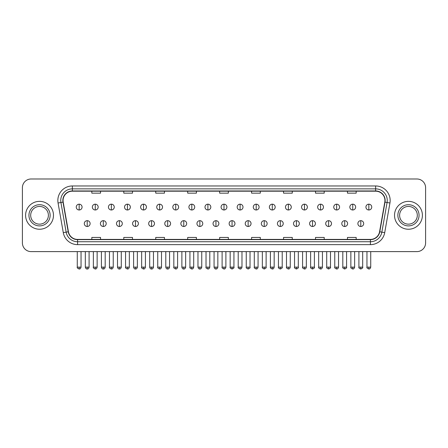 <?xml version="1.0" encoding="UTF-8"?>
<svg xmlns="http://www.w3.org/2000/svg" width="448" height="448" viewBox="0 0 448 448"><rect width="100%" height="100%" fill="white"/><g stroke="black" fill="none" stroke-linecap="round" stroke-linejoin="round"><path stroke-width="0.67" d="M25.598 215.298A13.944 13.944 0 0 0 39.542 229.242A13.944 13.944 0 0 0 53.48 215.298A13.944 13.944 0 0 0 39.542 201.354A13.944 13.944 0 0 0 25.598 215.298A13.944 13.944 0 0 0 39.542 229.242A13.944 13.944 0 0 0 53.48 215.298A13.944 13.944 0 0 0 39.542 201.354A13.944 13.944 0 0 0 25.598 215.298M394.52 215.298A13.944 13.944 0 0 0 408.458 229.242A13.944 13.944 0 0 0 422.402 215.298A13.944 13.944 0 0 0 408.458 201.354A13.944 13.944 0 0 0 394.52 215.298A13.944 13.944 0 0 0 408.458 229.242A13.944 13.944 0 0 0 422.402 215.298A13.944 13.944 0 0 0 408.458 201.354A13.944 13.944 0 0 0 394.52 215.298M63.067 200.486A9.296 9.296 0 0 1 72.363 191.19L375.637 191.19A9.296 9.296 0 0 1 384.793 202.098L379.568 231.728A9.296 9.296 0 0 1 370.412 239.411L77.588 239.411A9.296 9.296 0 0 1 68.432 231.728L63.207 202.098A9.296 9.296 0 0 1 63.067 200.486M62.838 200.486A9.526 9.526 0 0 0 62.983 202.138L68.208 231.767A9.526 9.526 0 0 0 77.588 239.641L370.412 239.641A9.526 9.526 0 0 0 379.792 231.767L385.017 202.138A9.526 9.526 0 0 0 375.637 190.954L72.363 190.954A9.526 9.526 0 0 0 62.838 200.486M58.061 203.006A14.526 14.526 0 0 1 72.363 185.959L375.637 185.959A14.526 14.526 0 0 1 389.939 203.006L384.714 232.635A14.526 14.526 0 0 1 370.412 244.642L77.588 244.642A14.526 14.526 0 0 1 63.286 232.635L58.061 203.006L60.922 202.502A11.62 11.62 0 0 1 72.363 188.866L375.637 188.866A11.62 11.62 0 0 1 387.078 202.502L381.853 232.131A11.62 11.62 0 0 1 370.412 241.735L77.588 241.735A11.62 11.62 0 0 1 66.147 232.131L60.922 202.502A11.62 11.62 0 0 1 60.743 200.486M425.6 187.701A8.714 8.714 0 0 0 416.886 178.987L31.114 178.987A8.714 8.714 0 0 0 22.4 187.701L22.4 242.894A8.714 8.714 0 0 0 31.114 251.614L416.886 251.614A8.714 8.714 0 0 0 425.6 242.894L425.6 187.701L425.6 242.894M379.792 231.767L381.853 232.131L387.078 202.502L389.939 203.006M219.643 191.19L219.643 193.155L228.357 193.155L228.357 191.19M187.69 191.19L187.69 193.155L196.403 193.155L196.403 191.19M155.736 191.19L155.736 193.155L164.45 193.155L164.45 191.19M123.782 191.19L123.782 193.155L132.496 193.155L132.496 191.19M91.829 191.19L91.829 193.155L100.542 193.155L100.542 191.19M251.597 191.19L251.597 193.155L260.31 193.155L260.31 191.19M283.55 191.19L283.55 193.155L292.264 193.155L292.264 191.19M315.504 191.19L315.504 193.155L324.218 193.155L324.218 191.19M347.458 191.19L347.458 193.155L356.171 193.155L356.171 191.19M228.357 239.411L228.357 237.446L219.643 237.446L219.643 239.411M196.403 239.411L196.403 237.446L187.69 237.446L187.69 239.411M164.45 239.411L164.45 237.446L155.736 237.446L155.736 239.411M132.496 239.411L132.496 237.446L123.782 237.446L123.782 239.411M100.542 239.411L100.542 237.446L91.829 237.446L91.829 239.411M260.31 239.411L260.31 237.446L251.597 237.446L251.597 239.411M292.264 239.411L292.264 237.446L283.55 237.446L283.55 239.411M324.218 239.411L324.218 237.446L315.504 237.446L315.504 239.411M356.171 239.411L356.171 237.446L347.458 237.446L347.458 239.411M22.4 187.701L22.4 242.894M416.886 178.987L31.114 178.987M31.114 251.614L416.886 251.614M79.162 204.176A2.906 2.906 0 0 0 76.255 207.077A2.906 2.906 0 0 0 79.162 209.983A2.906 2.906 0 0 0 82.068 207.077A2.906 2.906 0 0 0 79.162 204.176L79.162 209.983A2.906 2.906 0 0 0 82.068 207.077A2.906 2.906 0 0 0 79.162 204.176M87.209 220.674A2.906 2.906 0 0 0 84.302 223.58A2.906 2.906 0 0 0 87.209 226.486A2.906 2.906 0 0 0 90.115 223.58A2.906 2.906 0 0 0 87.209 220.674L87.209 226.486A2.906 2.906 0 0 0 90.115 223.58A2.906 2.906 0 0 0 87.209 220.674M95.256 204.176A2.906 2.906 0 0 0 92.35 207.077A2.906 2.906 0 0 0 95.256 209.983A2.906 2.906 0 0 0 98.162 207.077A2.906 2.906 0 0 0 95.256 204.176L95.256 209.983A2.906 2.906 0 0 0 98.162 207.077A2.906 2.906 0 0 0 95.256 204.176M111.35 204.176A2.906 2.906 0 0 0 108.444 207.077A2.906 2.906 0 0 0 111.35 209.983A2.906 2.906 0 0 0 114.251 207.077A2.906 2.906 0 0 0 111.35 204.176L111.35 209.983A2.906 2.906 0 0 0 114.251 207.077A2.906 2.906 0 0 0 111.35 204.176M127.439 204.176A2.906 2.906 0 0 0 124.538 207.077A2.906 2.906 0 0 0 127.439 209.983A2.906 2.906 0 0 0 130.346 207.077A2.906 2.906 0 0 0 127.439 204.176L127.439 209.983A2.906 2.906 0 0 0 130.346 207.077A2.906 2.906 0 0 0 127.439 204.176M143.534 204.176A2.906 2.906 0 0 0 140.627 207.077A2.906 2.906 0 0 0 143.534 209.983A2.906 2.906 0 0 0 146.44 207.077A2.906 2.906 0 0 0 143.534 204.176L143.534 209.983A2.906 2.906 0 0 0 146.44 207.077A2.906 2.906 0 0 0 143.534 204.176M103.303 220.674A2.906 2.906 0 0 0 100.397 223.58A2.906 2.906 0 0 0 103.303 226.486A2.906 2.906 0 0 0 106.204 223.58A2.906 2.906 0 0 0 103.303 220.674L103.303 226.486A2.906 2.906 0 0 0 106.204 223.58A2.906 2.906 0 0 0 103.303 220.674M119.392 220.674A2.906 2.906 0 0 0 116.491 223.58A2.906 2.906 0 0 0 119.392 226.486A2.906 2.906 0 0 0 122.298 223.58A2.906 2.906 0 0 0 119.392 220.674L119.392 226.486A2.906 2.906 0 0 0 122.298 223.58A2.906 2.906 0 0 0 119.392 220.674M135.486 220.674A2.906 2.906 0 0 0 132.586 223.58A2.906 2.906 0 0 0 135.486 226.486A2.906 2.906 0 0 0 138.393 223.58A2.906 2.906 0 0 0 135.486 220.674L135.486 226.486A2.906 2.906 0 0 0 138.393 223.58A2.906 2.906 0 0 0 135.486 220.674M48.395 215.298A8.854 8.854 0 0 0 39.542 206.444A8.854 8.854 0 0 0 30.682 215.298A8.854 8.854 0 0 0 39.542 224.151A8.854 8.854 0 0 0 48.395 215.298A8.854 8.854 0 0 1 39.542 224.151A8.854 8.854 0 0 1 30.682 215.298M417.318 215.298A8.854 8.854 0 0 0 408.458 206.444A8.854 8.854 0 0 0 399.605 215.298A8.854 8.854 0 0 0 408.458 224.151A8.854 8.854 0 0 0 417.318 215.298A8.854 8.854 0 0 1 408.458 224.151A8.854 8.854 0 0 1 399.605 215.298M159.628 204.176A2.906 2.906 0 0 0 156.722 207.077A2.906 2.906 0 0 0 159.628 209.983A2.906 2.906 0 0 0 162.534 207.077A2.906 2.906 0 0 0 159.628 204.176L159.628 209.983A2.906 2.906 0 0 0 162.534 207.077A2.906 2.906 0 0 0 159.628 204.176M175.722 204.176A2.906 2.906 0 0 0 172.816 207.077A2.906 2.906 0 0 0 175.722 209.983A2.906 2.906 0 0 0 178.623 207.077A2.906 2.906 0 0 0 175.722 204.176L175.722 209.983A2.906 2.906 0 0 0 178.623 207.077A2.906 2.906 0 0 0 175.722 204.176M191.811 204.176A2.906 2.906 0 0 0 188.91 207.077A2.906 2.906 0 0 0 191.811 209.983A2.906 2.906 0 0 0 194.718 207.077A2.906 2.906 0 0 0 191.811 204.176L191.811 209.983A2.906 2.906 0 0 0 194.718 207.077A2.906 2.906 0 0 0 191.811 204.176M151.581 220.674A2.906 2.906 0 0 0 148.674 223.58A2.906 2.906 0 0 0 151.581 226.486A2.906 2.906 0 0 0 154.487 223.58A2.906 2.906 0 0 0 151.581 220.674L151.581 226.486A2.906 2.906 0 0 0 154.487 223.58A2.906 2.906 0 0 0 151.581 220.674M167.675 220.674A2.906 2.906 0 0 0 164.769 223.58A2.906 2.906 0 0 0 167.675 226.486A2.906 2.906 0 0 0 170.582 223.58A2.906 2.906 0 0 0 167.675 220.674L167.675 226.486A2.906 2.906 0 0 0 170.582 223.58A2.906 2.906 0 0 0 167.675 220.674M183.77 220.674A2.906 2.906 0 0 0 180.863 223.58A2.906 2.906 0 0 0 183.77 226.486A2.906 2.906 0 0 0 186.67 223.58A2.906 2.906 0 0 0 183.77 220.674L183.77 226.486A2.906 2.906 0 0 0 186.67 223.58A2.906 2.906 0 0 0 183.77 220.674M207.906 204.176A2.906 2.906 0 0 0 204.999 207.077A2.906 2.906 0 0 0 207.906 209.983A2.906 2.906 0 0 0 210.812 207.077A2.906 2.906 0 0 0 207.906 204.176L207.906 209.983A2.906 2.906 0 0 0 210.812 207.077A2.906 2.906 0 0 0 207.906 204.176M224 204.176A2.906 2.906 0 0 0 221.094 207.077A2.906 2.906 0 0 0 224 209.983A2.906 2.906 0 0 0 226.906 207.077A2.906 2.906 0 0 0 224 204.176L224 209.983A2.906 2.906 0 0 0 226.906 207.077A2.906 2.906 0 0 0 224 204.176M240.094 204.176A2.906 2.906 0 0 0 237.188 207.077A2.906 2.906 0 0 0 240.094 209.983A2.906 2.906 0 0 0 243.001 207.077A2.906 2.906 0 0 0 240.094 204.176L240.094 209.983A2.906 2.906 0 0 0 243.001 207.077A2.906 2.906 0 0 0 240.094 204.176M256.189 204.176A2.906 2.906 0 0 0 253.282 207.077A2.906 2.906 0 0 0 256.189 209.983A2.906 2.906 0 0 0 259.09 207.077A2.906 2.906 0 0 0 256.189 204.176L256.189 209.983A2.906 2.906 0 0 0 259.09 207.077A2.906 2.906 0 0 0 256.189 204.176M272.278 204.176A2.906 2.906 0 0 0 269.377 207.077A2.906 2.906 0 0 0 272.278 209.983A2.906 2.906 0 0 0 275.184 207.077A2.906 2.906 0 0 0 272.278 204.176L272.278 209.983A2.906 2.906 0 0 0 275.184 207.077A2.906 2.906 0 0 0 272.278 204.176M199.858 220.674A2.906 2.906 0 0 0 196.958 223.58A2.906 2.906 0 0 0 199.858 226.486A2.906 2.906 0 0 0 202.765 223.58A2.906 2.906 0 0 0 199.858 220.674L199.858 226.486A2.906 2.906 0 0 0 202.765 223.58A2.906 2.906 0 0 0 199.858 220.674M215.953 220.674A2.906 2.906 0 0 0 213.046 223.58A2.906 2.906 0 0 0 215.953 226.486A2.906 2.906 0 0 0 218.859 223.58A2.906 2.906 0 0 0 215.953 220.674L215.953 226.486A2.906 2.906 0 0 0 218.859 223.58A2.906 2.906 0 0 0 215.953 220.674M232.047 220.674A2.906 2.906 0 0 0 229.141 223.58A2.906 2.906 0 0 0 232.047 226.486A2.906 2.906 0 0 0 234.954 223.58A2.906 2.906 0 0 0 232.047 220.674L232.047 226.486A2.906 2.906 0 0 0 234.954 223.58A2.906 2.906 0 0 0 232.047 220.674M248.142 220.674A2.906 2.906 0 0 0 245.235 223.58A2.906 2.906 0 0 0 248.142 226.486A2.906 2.906 0 0 0 251.042 223.58A2.906 2.906 0 0 0 248.142 220.674L248.142 226.486A2.906 2.906 0 0 0 251.042 223.58A2.906 2.906 0 0 0 248.142 220.674M264.23 220.674A2.906 2.906 0 0 0 261.33 223.58A2.906 2.906 0 0 0 264.23 226.486A2.906 2.906 0 0 0 267.137 223.58A2.906 2.906 0 0 0 264.23 220.674L264.23 226.486A2.906 2.906 0 0 0 267.137 223.58A2.906 2.906 0 0 0 264.23 220.674M288.372 204.176A2.906 2.906 0 0 0 285.466 207.077A2.906 2.906 0 0 0 288.372 209.983A2.906 2.906 0 0 0 291.278 207.077A2.906 2.906 0 0 0 288.372 204.176L288.372 209.983A2.906 2.906 0 0 0 291.278 207.077A2.906 2.906 0 0 0 288.372 204.176M304.466 204.176A2.906 2.906 0 0 0 301.56 207.077A2.906 2.906 0 0 0 304.466 209.983A2.906 2.906 0 0 0 307.373 207.077A2.906 2.906 0 0 0 304.466 204.176L304.466 209.983A2.906 2.906 0 0 0 307.373 207.077A2.906 2.906 0 0 0 304.466 204.176M320.561 204.176A2.906 2.906 0 0 0 317.654 207.077A2.906 2.906 0 0 0 320.561 209.983A2.906 2.906 0 0 0 323.462 207.077A2.906 2.906 0 0 0 320.561 204.176L320.561 209.983A2.906 2.906 0 0 0 323.462 207.077A2.906 2.906 0 0 0 320.561 204.176M336.65 204.176A2.906 2.906 0 0 0 333.749 207.077A2.906 2.906 0 0 0 336.65 209.983A2.906 2.906 0 0 0 339.556 207.077A2.906 2.906 0 0 0 336.65 204.176L336.65 209.983A2.906 2.906 0 0 0 339.556 207.077A2.906 2.906 0 0 0 336.65 204.176M352.744 204.176A2.906 2.906 0 0 0 349.838 207.077A2.906 2.906 0 0 0 352.744 209.983A2.906 2.906 0 0 0 355.65 207.077A2.906 2.906 0 0 0 352.744 204.176L352.744 209.983A2.906 2.906 0 0 0 355.65 207.077A2.906 2.906 0 0 0 352.744 204.176M368.838 204.176A2.906 2.906 0 0 0 365.932 207.077A2.906 2.906 0 0 0 368.838 209.983A2.906 2.906 0 0 0 371.745 207.077A2.906 2.906 0 0 0 368.838 204.176L368.838 209.983A2.906 2.906 0 0 0 371.745 207.077A2.906 2.906 0 0 0 368.838 204.176M280.325 220.674A2.906 2.906 0 0 0 277.418 223.58A2.906 2.906 0 0 0 280.325 226.486A2.906 2.906 0 0 0 283.231 223.58A2.906 2.906 0 0 0 280.325 220.674L280.325 226.486A2.906 2.906 0 0 0 283.231 223.58A2.906 2.906 0 0 0 280.325 220.674M296.419 220.674A2.906 2.906 0 0 0 293.513 223.58A2.906 2.906 0 0 0 296.419 226.486A2.906 2.906 0 0 0 299.326 223.58A2.906 2.906 0 0 0 296.419 220.674L296.419 226.486A2.906 2.906 0 0 0 299.326 223.58A2.906 2.906 0 0 0 296.419 220.674M312.514 220.674A2.906 2.906 0 0 0 309.607 223.58A2.906 2.906 0 0 0 312.514 226.486A2.906 2.906 0 0 0 315.414 223.58A2.906 2.906 0 0 0 312.514 220.674L312.514 226.486A2.906 2.906 0 0 0 315.414 223.58A2.906 2.906 0 0 0 312.514 220.674M328.608 220.674A2.906 2.906 0 0 0 325.702 223.58A2.906 2.906 0 0 0 328.608 226.486A2.906 2.906 0 0 0 331.509 223.58A2.906 2.906 0 0 0 328.608 220.674L328.608 226.486A2.906 2.906 0 0 0 331.509 223.58A2.906 2.906 0 0 0 328.608 220.674M344.697 220.674A2.906 2.906 0 0 0 341.796 223.58A2.906 2.906 0 0 0 344.697 226.486A2.906 2.906 0 0 0 347.603 223.58A2.906 2.906 0 0 0 344.697 220.674L344.697 226.486A2.906 2.906 0 0 0 347.603 223.58A2.906 2.906 0 0 0 344.697 220.674M360.791 220.674A2.906 2.906 0 0 0 357.885 223.58A2.906 2.906 0 0 0 360.791 226.486A2.906 2.906 0 0 0 363.698 223.58A2.906 2.906 0 0 0 360.791 220.674L360.791 226.486A2.906 2.906 0 0 0 363.698 223.58A2.906 2.906 0 0 0 360.791 220.674M375.637 185.959L375.637 190.954M60.922 202.502L62.983 202.138M77.588 244.642L77.588 239.641M370.412 239.641L370.412 244.642M63.286 232.635L68.208 231.767M385.017 202.138L387.078 202.502M72.363 185.959L72.363 190.954M381.853 232.131L384.714 232.635M79.162 267.126L77.274 267.126C76.888 267.725 77.521 268.358 79.162 269.013L79.162 267.126L81.049 267.126L81.049 251.614M87.209 267.126L85.322 267.126C85.652 268.47 86.279 269.097 87.209 269.013L87.209 267.126L89.096 267.126L89.096 251.614M95.256 267.126L93.369 267.126C92.982 267.725 93.615 268.358 95.256 269.013L95.256 267.126L97.143 267.126L97.143 251.614M111.35 267.126L109.458 267.126C109.077 267.725 109.704 268.358 111.35 269.013L111.35 267.126L113.238 267.126L113.238 251.614M127.439 267.126L125.552 267.126C125.171 267.725 125.798 268.358 127.439 269.013L127.439 267.126L129.332 267.126L129.332 251.614M143.534 267.126L141.646 267.126C141.266 267.725 141.893 268.358 143.534 269.013L143.534 267.126L145.421 267.126L145.421 251.614M103.303 267.126L101.416 267.126C101.741 268.47 102.374 269.097 103.303 269.013L103.303 267.126L105.19 267.126L105.19 251.614M119.392 267.126L117.505 267.126C117.835 268.47 118.468 269.097 119.392 269.013L119.392 267.126L121.285 267.126L121.285 251.614M135.486 267.126L133.599 267.126C133.93 268.47 134.557 269.097 135.486 269.013L135.486 267.126L137.374 267.126L137.374 251.614M50.137 215.298A10.595 10.595 0 0 0 39.542 204.702A10.595 10.595 0 0 0 28.941 215.298A10.595 10.595 0 0 0 39.542 225.898A10.595 10.595 0 0 0 50.137 215.298M419.059 215.298A10.595 10.595 0 0 0 408.458 204.702A10.595 10.595 0 0 0 397.863 215.298A10.595 10.595 0 0 0 408.458 225.898A10.595 10.595 0 0 0 419.059 215.298M159.628 267.126L157.741 267.126C157.354 267.725 157.987 268.358 159.628 269.013L159.628 267.126L161.515 267.126L161.515 251.614M175.722 267.126L173.83 267.126C173.449 267.725 174.076 268.358 175.722 269.013L175.722 267.126L177.61 267.126L177.61 251.614M191.811 267.126L189.924 267.126C189.543 267.725 190.17 268.358 191.811 269.013L191.811 267.126L193.704 267.126L193.704 251.614M151.581 267.126L149.694 267.126C150.024 268.47 150.651 269.097 151.581 269.013L151.581 267.126L153.468 267.126L153.468 251.614M167.675 267.126L165.788 267.126C166.113 268.47 166.746 269.097 167.675 269.013L167.675 267.126L169.562 267.126L169.562 251.614M183.77 267.126L181.877 267.126C182.207 268.47 182.84 269.097 183.77 269.013L183.77 267.126L185.657 267.126L185.657 251.614M207.906 267.126L206.018 267.126C205.638 267.725 206.265 268.358 207.906 269.013L207.906 267.126L209.793 267.126L209.793 251.614M224 267.126L222.113 267.126C221.726 267.725 222.359 268.358 224 269.013L224 267.126L225.887 267.126L225.887 251.614M240.094 267.126L238.207 267.126C237.821 267.725 238.454 268.358 240.094 269.013L240.094 267.126L241.982 267.126L241.982 251.614M256.189 267.126L254.296 267.126C253.915 267.725 254.542 268.358 256.189 269.013L256.189 267.126L258.076 267.126L258.076 251.614M272.278 267.126L270.39 267.126C270.01 267.725 270.637 268.358 272.278 269.013L272.278 267.126L274.17 267.126L274.17 251.614M199.858 267.126L197.971 267.126C198.302 268.47 198.929 269.097 199.858 269.013L199.858 267.126L201.751 267.126L201.751 251.614M215.953 267.126L214.066 267.126C214.396 268.47 215.023 269.097 215.953 269.013L215.953 267.126L217.84 267.126L217.84 251.614M232.047 267.126L230.16 267.126C229.774 267.725 230.406 268.358 232.047 269.013L232.047 267.126L233.934 267.126L233.934 251.614M248.142 267.126L246.249 267.126C245.868 267.725 246.495 268.358 248.142 269.013L248.142 267.126L250.029 267.126L250.029 251.614M264.23 267.126L262.343 267.126C261.962 267.725 262.59 268.358 264.23 269.013L264.23 267.126L266.123 267.126L266.123 251.614M288.372 267.126L286.485 267.126C286.104 267.725 286.731 268.358 288.372 269.013L288.372 267.126L290.259 267.126L290.259 251.614M304.466 267.126L302.579 267.126C302.193 267.725 302.826 268.358 304.466 269.013L304.466 267.126L306.354 267.126L306.354 251.614M320.561 267.126L318.668 267.126C318.287 267.725 318.914 268.358 320.561 269.013L320.561 267.126L322.448 267.126L322.448 251.614M336.65 267.126L334.762 267.126C334.382 267.725 335.009 268.358 336.65 269.013L336.65 267.126L338.542 267.126L338.542 251.614M352.744 267.126L350.857 267.126C350.476 267.725 351.103 268.358 352.744 269.013L352.744 267.126L354.631 267.126L354.631 251.614M368.838 267.126L366.951 267.126C366.565 267.725 367.198 268.358 368.838 269.013L368.838 267.126L370.726 267.126L370.726 251.614M280.325 267.126L278.438 267.126C278.057 267.725 278.684 268.358 280.325 269.013L280.325 267.126L282.212 267.126L282.212 251.614M296.419 267.126L294.532 267.126C294.146 267.725 294.778 268.358 296.419 269.013L296.419 267.126L298.306 267.126L298.306 251.614M312.514 267.126L310.626 267.126C310.24 267.725 310.873 268.358 312.514 269.013L312.514 267.126L314.401 267.126L314.401 251.614M328.608 267.126L326.715 267.126C326.334 267.725 326.962 268.358 328.608 269.013L328.608 267.126L330.495 267.126L330.495 251.614M344.697 267.126L342.81 267.126C342.429 267.725 343.056 268.358 344.697 269.013L344.697 267.126L346.584 267.126L346.584 251.614M360.791 267.126L358.904 267.126C358.518 267.725 359.15 268.358 360.791 269.013L360.791 267.126L362.678 267.126L362.678 251.614M77.274 267.126L77.274 251.614M81.049 267.126C80.718 268.47 80.091 269.097 79.162 269.013M85.322 267.126L85.322 251.614M89.096 267.126C88.766 268.47 88.138 269.097 87.209 269.013M93.369 267.126L93.369 251.614M97.143 267.126C96.813 268.47 96.186 269.097 95.256 269.013M109.458 267.126L109.458 251.614M113.238 267.126C112.907 268.47 112.28 269.097 111.35 269.013M125.552 267.126L125.552 251.614M129.332 267.126C129.002 268.47 128.369 269.097 127.439 269.013M141.646 267.126L141.646 251.614M145.421 267.126C145.09 268.47 144.463 269.097 143.534 269.013M101.416 267.126L101.416 251.614M105.19 267.126C104.86 268.47 104.233 269.097 103.303 269.013M117.505 267.126L117.505 251.614M121.285 267.126C120.954 268.47 120.322 269.097 119.392 269.013M133.599 267.126L133.599 251.614M137.374 267.126C137.049 268.47 136.416 269.097 135.486 269.013M157.741 267.126L157.741 251.614M161.515 267.126C161.185 268.47 160.558 269.097 159.628 269.013M173.83 267.126L173.83 251.614M177.61 267.126C177.279 268.47 176.652 269.097 175.722 269.013M189.924 267.126L189.924 251.614M193.704 267.126C193.374 268.47 192.741 269.097 191.811 269.013M149.694 267.126L149.694 251.614M153.468 267.126C153.138 268.47 152.51 269.097 151.581 269.013M165.788 267.126L165.788 251.614M169.562 267.126C169.232 268.47 168.605 269.097 167.675 269.013M181.877 267.126L181.877 251.614M185.657 267.126C185.326 268.47 184.694 269.097 183.77 269.013M206.018 267.126L206.018 251.614M209.793 267.126C209.468 268.47 208.835 269.097 207.906 269.013M222.113 267.126L222.113 251.614M225.887 267.126C225.557 268.47 224.93 269.097 224 269.013M238.207 267.126L238.207 251.614M241.982 267.126C241.651 268.47 241.024 269.097 240.094 269.013M254.296 267.126L254.296 251.614M258.076 267.126C257.746 268.47 257.113 269.097 256.189 269.013M270.39 267.126L270.39 251.614M274.17 267.126C273.84 268.47 273.207 269.097 272.278 269.013M197.971 267.126L197.971 251.614M201.751 267.126C201.421 268.47 200.788 269.097 199.858 269.013M214.066 267.126L214.066 251.614M217.84 267.126C217.51 268.47 216.882 269.097 215.953 269.013M230.16 267.126L230.16 251.614M233.934 267.126C234.315 267.725 233.688 268.358 232.047 269.013M246.249 267.126L246.249 251.614M250.029 267.126C250.41 267.725 249.782 268.358 248.142 269.013M262.343 267.126L262.343 251.614M266.123 267.126C266.504 267.725 265.877 268.358 264.23 269.013M286.485 267.126L286.485 251.614M290.259 267.126C289.929 268.47 289.302 269.097 288.372 269.013M302.579 267.126L302.579 251.614M306.354 267.126C306.023 268.47 305.396 269.097 304.466 269.013M318.668 267.126L318.668 251.614M322.448 267.126C322.118 268.47 321.49 269.097 320.561 269.013M334.762 267.126L334.762 251.614M338.542 267.126C338.212 268.47 337.579 269.097 336.65 269.013M350.857 267.126L350.857 251.614M354.631 267.126C354.306 268.47 353.674 269.097 352.744 269.013M366.951 267.126L366.951 251.614M370.726 267.126C370.395 268.47 369.768 269.097 368.838 269.013M278.438 267.126L278.438 251.614M282.212 267.126C282.598 267.725 281.966 268.358 280.325 269.013M294.532 267.126L294.532 251.614M298.306 267.126C298.693 267.725 298.06 268.358 296.419 269.013M310.626 267.126L310.626 251.614M314.401 267.126C314.782 267.725 314.154 268.358 312.514 269.013M326.715 267.126L326.715 251.614M330.495 267.126C330.876 267.725 330.249 268.358 328.608 269.013M342.81 267.126L342.81 251.614M346.584 267.126C346.97 267.725 346.343 268.358 344.697 269.013M358.904 267.126L358.904 251.614M362.678 267.126C363.065 267.725 362.432 268.358 360.791 269.013"/></g></svg>
